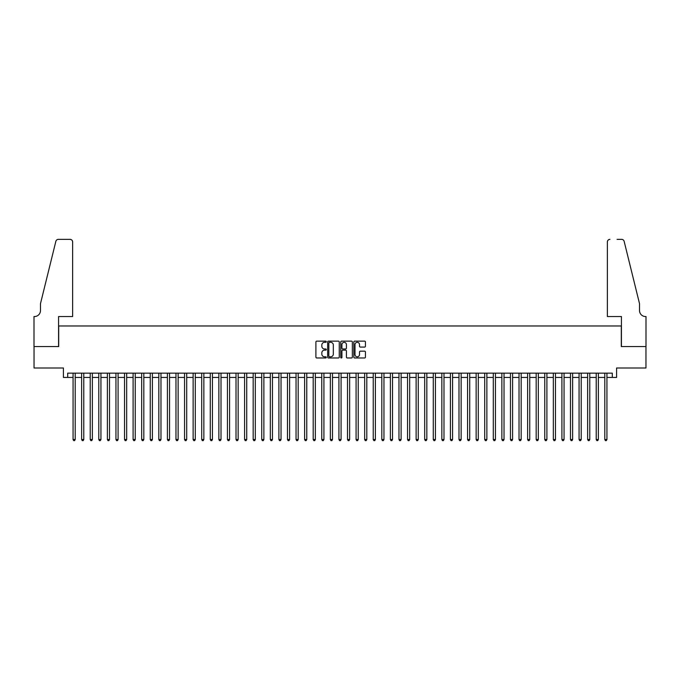 <?xml version="1.0" encoding="UTF-8"?>
<svg xmlns="http://www.w3.org/2000/svg" width="680" height="680" viewBox="0 0 680 680"><rect width="100%" height="100%" fill="white"/><g stroke="black" fill="none" stroke-linecap="round" stroke-linejoin="round"><path stroke-width="1.02" d="M326.281 341.734A0.586 0.586 0 0 0 325.686 341.148L316.744 341.148A0.842 0.842 0 0 0 315.902 341.989L315.902 357.136A0.842 0.842 0 0 0 316.744 357.977L325.686 357.977A0.586 0.586 0 0 0 326.281 357.391A0.586 0.586 0 0 0 325.686 356.804L324.53 356.804A2.694 2.694 0 0 1 321.835 354.11L321.835 352.844A2.694 2.694 0 0 1 324.53 350.149L325.686 350.149A0.586 0.586 0 0 0 326.281 349.562A0.586 0.586 0 0 0 325.686 348.976L324.53 348.976A2.694 2.694 0 0 1 321.835 346.281L321.835 345.015A2.694 2.694 0 0 1 324.53 342.32L325.686 342.32A0.586 0.586 0 0 0 326.281 341.734M364.599 347.08A0.842 0.842 0 0 0 365.44 346.239L365.44 341.989A0.842 0.842 0 0 0 364.599 341.148L354.671 341.148A0.842 0.842 0 0 0 353.829 341.989L353.829 357.136A0.842 0.842 0 0 0 354.671 357.977L364.599 357.977A0.842 0.842 0 0 0 365.44 357.136L365.44 352.002A0.842 0.842 0 0 0 364.599 351.161L360.349 351.161A0.842 0.842 0 0 0 359.507 352.002L359.507 354.552A2.252 2.252 0 0 1 357.255 356.804A2.252 2.252 0 0 1 355.002 354.552L355.002 344.573A2.252 2.252 0 0 1 357.255 342.32A2.252 2.252 0 0 1 359.507 344.573L359.507 346.239A0.842 0.842 0 0 0 360.349 347.08L364.599 347.08M67.703 377.434L67.703 373.15L612.298 373.15L612.298 377.434L616.582 377.434L616.582 367.999L645.957 367.999L645.957 346.562L621.299 346.562L621.299 325.975L58.701 325.975L58.701 346.562L34.042 346.562L34.042 367.999L63.418 367.999L63.418 377.434L73.066 377.434M339.26 341.989A0.842 0.842 0 0 0 338.419 341.148L328.491 341.148A0.842 0.842 0 0 0 327.649 341.989L327.649 357.136A0.842 0.842 0 0 0 328.491 357.977L338.419 357.977A0.842 0.842 0 0 0 339.26 357.136L339.26 341.989M341.581 341.148L351.509 341.148A0.842 0.842 0 0 1 352.35 341.989L352.35 357.136A0.842 0.842 0 0 1 351.509 357.977L347.259 357.977A0.842 0.842 0 0 1 346.418 357.136L346.418 350.99A0.842 0.842 0 0 0 345.576 350.149L342.754 350.149A0.842 0.842 0 0 0 341.912 350.99L341.912 357.391A0.586 0.586 0 0 1 341.326 357.977A0.586 0.586 0 0 1 340.74 357.391L340.74 341.989A0.842 0.842 0 0 1 341.581 341.148M75.208 377.434L81.642 377.434M83.784 377.434L90.219 377.434M92.361 377.434L98.796 377.434M100.938 377.434L107.372 377.434M109.514 377.434L115.948 377.434M118.091 377.434L124.525 377.434M126.667 377.434L133.101 377.434M135.244 377.434L141.678 377.434M143.82 377.434L150.255 377.434M152.397 377.434L158.831 377.434M160.973 377.434L167.407 377.434M169.549 377.434L175.975 377.434M178.126 377.434L184.552 377.434M186.702 377.434L193.129 377.434M195.279 377.434L201.705 377.434M203.856 377.434L210.281 377.434M212.432 377.434L218.858 377.434M221.008 377.434L227.434 377.434M229.585 377.434L236.011 377.434M238.153 377.434L244.588 377.434M246.729 377.434L253.164 377.434M255.306 377.434L261.74 377.434M263.882 377.434L270.317 377.434M272.459 377.434L278.894 377.434M281.036 377.434L287.47 377.434M289.612 377.434L296.047 377.434M298.188 377.434L304.623 377.434M306.765 377.434L313.2 377.434M315.341 377.434L321.776 377.434M323.918 377.434L330.352 377.434M332.495 377.434L338.929 377.434M341.071 377.434L347.505 377.434M349.648 377.434L356.082 377.434M358.224 377.434L364.659 377.434M366.8 377.434L373.235 377.434M375.377 377.434L381.811 377.434M383.953 377.434L390.388 377.434M392.53 377.434L398.964 377.434M401.106 377.434L407.541 377.434M409.683 377.434L416.118 377.434M418.26 377.434L424.694 377.434M426.836 377.434L433.271 377.434M435.412 377.434L441.847 377.434M443.989 377.434L450.415 377.434M452.565 377.434L458.991 377.434M461.142 377.434L467.568 377.434M469.719 377.434L476.144 377.434M478.295 377.434L484.721 377.434M486.871 377.434L493.298 377.434M495.448 377.434L501.874 377.434M504.024 377.434L510.45 377.434M512.592 377.434L519.027 377.434M521.169 377.434L527.604 377.434M529.745 377.434L536.18 377.434M538.322 377.434L544.756 377.434M546.899 377.434L553.333 377.434M555.475 377.434L561.909 377.434M564.052 377.434L570.486 377.434M572.628 377.434L579.062 377.434M581.204 377.434L587.639 377.434M589.781 377.434L596.215 377.434M598.358 377.434L604.792 377.434M606.934 377.434L612.298 377.434M329.418 342.32A0.586 0.586 0 0 0 328.822 342.916L328.822 356.209A0.586 0.586 0 0 0 329.418 356.804L330.633 356.804A2.694 2.694 0 0 0 333.327 354.11L333.327 345.015A2.694 2.694 0 0 0 330.633 342.32L329.418 342.32M346.418 344.615A2.252 2.252 0 0 0 344.165 342.363A2.252 2.252 0 0 0 341.912 344.615L341.912 348.135A0.842 0.842 0 0 0 342.754 348.976L345.576 348.976A0.842 0.842 0 0 0 346.418 348.135L346.418 344.615M75.208 373.15L75.208 439.526L73.066 439.526L73.066 373.15M75.208 439.526L74.562 440.64L73.712 440.64L73.066 439.526M72.633 316.54L72.633 241.927A2.575 2.575 0 0 0 70.066 239.36L58.353 239.36A2.575 2.575 0 0 0 55.862 241.315L40.477 303.679L40.477 310.539A6.001 6.001 0 0 1 34.467 316.54L34 316.54L34 346.562L58.573 346.562L58.573 316.54L72.633 316.54L72.633 241.927C72.471 240.38 71.612 239.522 70.066 239.36L62.942 239.36M55.862 241.315C56.516 239.904 56.516 239.904 55.862 241.315C56.516 239.904 56.516 239.904 55.862 241.315M40.477 310.539A6.001 6.001 0 0 1 34.467 316.54M607.367 316.54L607.367 241.927L607.367 316.54L621.427 316.54L621.427 346.562L646 346.562L646 316.54L645.533 316.54A6.001 6.001 0 0 1 639.523 310.539A6.001 6.001 0 0 0 645.533 316.54M634.806 284.554L624.138 241.315L639.523 303.679L639.523 310.539M617.058 239.36L621.648 239.36A2.575 2.575 0 0 1 624.138 241.315C623.483 239.904 623.483 239.904 624.138 241.315C623.483 239.904 623.483 239.904 624.138 241.315M609.935 239.36A2.575 2.575 0 0 0 607.367 241.927C607.529 240.38 608.387 239.522 609.935 239.36M83.784 373.15L83.784 439.526L81.642 439.526L81.642 373.15M83.784 439.526L83.138 440.64L82.28 440.64L81.642 439.526M92.361 373.15L92.361 439.526L90.219 439.526L90.219 373.15M92.361 439.526L91.715 440.64L90.856 440.64L90.219 439.526M100.938 373.15L100.938 439.526L98.796 439.526L98.796 373.15M100.938 439.526L100.291 440.64L99.433 440.64L98.796 439.526M109.514 373.15L109.514 439.526L107.372 439.526L107.372 373.15M109.514 439.526L108.868 440.64L108.009 440.64L107.372 439.526M118.091 373.15L118.091 439.526L115.948 439.526L115.948 373.15M118.091 439.526L117.444 440.64L116.586 440.64L115.948 439.526M126.667 373.15L126.667 439.526L124.525 439.526L124.525 373.15M126.667 439.526L126.021 440.64L125.162 440.64L124.525 439.526M135.244 373.15L135.244 439.526L133.101 439.526L133.101 373.15M135.244 439.526L134.597 440.64L133.739 440.64L133.101 439.526M143.82 373.15L143.82 439.526L141.678 439.526L141.678 373.15M143.82 439.526L143.174 440.64L142.316 440.64L141.678 439.526M152.397 373.15L152.397 439.526L150.255 439.526L150.255 373.15M152.397 439.526L151.75 440.64L150.892 440.64L150.255 439.526M160.973 373.15L160.973 439.526L158.831 439.526L158.831 373.15M160.973 439.526L160.327 440.64L159.469 440.64L158.831 439.526M169.549 373.15L169.549 439.526L167.407 439.526L167.407 373.15M169.549 439.526L168.904 440.64L168.045 440.64L167.407 439.526M178.126 373.15L178.126 439.526L175.975 439.526L175.975 373.15M178.126 439.526L177.48 440.64L176.621 440.64L175.975 439.526M186.702 373.15L186.702 439.526L184.552 439.526L184.552 373.15M186.702 439.526L186.056 440.64L185.198 440.64L184.552 439.526M195.279 373.15L195.279 439.526L193.129 439.526L193.129 373.15M195.279 439.526L194.633 440.64L193.774 440.64L193.129 439.526M203.856 373.15L203.856 439.526L201.705 439.526L201.705 373.15M203.856 439.526L203.209 440.64L202.351 440.64L201.705 439.526M212.432 373.15L212.432 439.526L210.281 439.526L210.281 373.15M212.432 439.526L211.786 440.64L210.928 440.64L210.281 439.526M221.008 373.15L221.008 439.526L218.858 439.526L218.858 373.15M221.008 439.526L220.362 440.64L219.504 440.64L218.858 439.526M229.585 373.15L229.585 439.526L227.434 439.526L227.434 373.15M229.585 439.526L228.939 440.64L228.08 440.64L227.434 439.526M238.153 373.15L238.153 439.526L236.011 439.526L236.011 373.15M238.153 439.526L237.516 440.64L236.657 440.64L236.011 439.526M246.729 373.15L246.729 439.526L244.588 439.526L244.588 373.15M246.729 439.526L246.092 440.64L245.233 440.64L244.588 439.526M255.306 373.15L255.306 439.526L253.164 439.526L253.164 373.15M255.306 439.526L254.668 440.64L253.81 440.64L253.164 439.526M263.882 373.15L263.882 439.526L261.74 439.526L261.74 373.15M263.882 439.526L263.245 440.64L262.387 440.64L261.74 439.526M272.459 373.15L272.459 439.526L270.317 439.526L270.317 373.15M272.459 439.526L271.822 440.64L270.963 440.64L270.317 439.526M281.036 373.15L281.036 439.526L278.894 439.526L278.894 373.15M281.036 439.526L280.398 440.64L279.539 440.64L278.894 439.526M289.612 373.15L289.612 439.526L287.47 439.526L287.47 373.15M289.612 439.526L288.975 440.64L288.116 440.64L287.47 439.526M298.188 373.15L298.188 439.526L296.047 439.526L296.047 373.15M298.188 439.526L297.551 440.64L296.692 440.64L296.047 439.526M306.765 373.15L306.765 439.526L304.623 439.526L304.623 373.15M306.765 439.526L306.127 440.64L305.269 440.64L304.623 439.526M315.341 373.15L315.341 439.526L313.2 439.526L313.2 373.15M315.341 439.526L314.704 440.64L313.846 440.64L313.2 439.526M323.918 373.15L323.918 439.526L321.776 439.526L321.776 373.15M323.918 439.526L323.28 440.64L322.422 440.64L321.776 439.526M332.495 373.15L332.495 439.526L330.352 439.526L330.352 373.15M332.495 439.526L331.849 440.64L330.999 440.64L330.352 439.526M341.071 373.15L341.071 439.526L338.929 439.526L338.929 373.15M341.071 439.526L340.425 440.64L339.575 440.64L338.929 439.526M349.648 373.15L349.648 439.526L347.505 439.526L347.505 373.15M349.648 439.526L349.001 440.64L348.151 440.64L347.505 439.526M358.224 373.15L358.224 439.526L356.082 439.526L356.082 373.15M358.224 439.526L357.578 440.64L356.719 440.64L356.082 439.526M366.8 373.15L366.8 439.526L364.659 439.526L364.659 373.15M366.8 439.526L366.154 440.64L365.296 440.64L364.659 439.526M375.377 373.15L375.377 439.526L373.235 439.526L373.235 373.15M375.377 439.526L374.731 440.64L373.873 440.64L373.235 439.526M383.953 373.15L383.953 439.526L381.811 439.526L381.811 373.15M383.953 439.526L383.308 440.64L382.449 440.64L381.811 439.526M392.53 373.15L392.53 439.526L390.388 439.526L390.388 373.15M392.53 439.526L391.884 440.64L391.025 440.64L390.388 439.526M401.106 373.15L401.106 439.526L398.964 439.526L398.964 373.15M401.106 439.526L400.46 440.64L399.602 440.64L398.964 439.526M409.683 373.15L409.683 439.526L407.541 439.526L407.541 373.15M409.683 439.526L409.037 440.64L408.178 440.64L407.541 439.526M418.26 373.15L418.26 439.526L416.118 439.526L416.118 373.15M418.26 439.526L417.613 440.64L416.755 440.64L416.118 439.526M426.836 373.15L426.836 439.526L424.694 439.526L424.694 373.15M426.836 439.526L426.19 440.64L425.332 440.64L424.694 439.526M435.412 373.15L435.412 439.526L433.271 439.526L433.271 373.15M435.412 439.526L434.767 440.64L433.908 440.64L433.271 439.526M443.989 373.15L443.989 439.526L441.847 439.526L441.847 373.15M443.989 439.526L443.343 440.64L442.485 440.64L441.847 439.526M452.565 373.15L452.565 439.526L450.415 439.526L450.415 373.15M452.565 439.526L451.919 440.64L451.061 440.64L450.415 439.526M461.142 373.15L461.142 439.526L458.991 439.526L458.991 373.15M461.142 439.526L460.496 440.64L459.637 440.64L458.991 439.526M469.719 373.15L469.719 439.526L467.568 439.526L467.568 373.15M469.719 439.526L469.072 440.64L468.214 440.64L467.568 439.526M478.295 373.15L478.295 439.526L476.144 439.526L476.144 373.15M478.295 439.526L477.649 440.64L476.79 440.64L476.144 439.526M486.871 373.15L486.871 439.526L484.721 439.526L484.721 373.15M486.871 439.526L486.225 440.64L485.367 440.64L484.721 439.526M495.448 373.15L495.448 439.526L493.298 439.526L493.298 373.15M495.448 439.526L494.802 440.64L493.943 440.64L493.298 439.526M504.024 373.15L504.024 439.526L501.874 439.526L501.874 373.15M504.024 439.526L503.379 440.64L502.52 440.64L501.874 439.526M512.592 373.15L512.592 439.526L510.45 439.526L510.45 373.15M512.592 439.526L511.955 440.64L511.096 440.64L510.45 439.526M521.169 373.15L521.169 439.526L519.027 439.526L519.027 373.15M521.169 439.526L520.531 440.64L519.673 440.64L519.027 439.526M529.745 373.15L529.745 439.526L527.604 439.526L527.604 373.15M529.745 439.526L529.108 440.64L528.25 440.64L527.604 439.526M538.322 373.15L538.322 439.526L536.18 439.526L536.18 373.15M538.322 439.526L537.685 440.64L536.826 440.64L536.18 439.526M546.899 373.15L546.899 439.526L544.756 439.526L544.756 373.15M546.899 439.526L546.261 440.64L545.402 440.64L544.756 439.526M555.475 373.15L555.475 439.526L553.333 439.526L553.333 373.15M555.475 439.526L554.837 440.64L553.979 440.64L553.333 439.526M564.052 373.15L564.052 439.526L561.909 439.526L561.909 373.15M564.052 439.526L563.414 440.64L562.556 440.64L561.909 439.526M572.628 373.15L572.628 439.526L570.486 439.526L570.486 373.15M572.628 439.526L571.99 440.64L571.132 440.64L570.486 439.526M581.204 373.15L581.204 439.526L579.062 439.526L579.062 373.15M581.204 439.526L580.567 440.64L579.708 440.64L579.062 439.526M589.781 373.15L589.781 439.526L587.639 439.526L587.639 373.15M589.781 439.526L589.144 440.64L588.285 440.64L587.639 439.526M598.358 373.15L598.358 439.526L596.215 439.526L596.215 373.15M598.358 439.526L597.72 440.64L596.861 440.64L596.215 439.526M606.934 373.15L606.934 439.526L604.792 439.526L604.792 373.15M606.934 439.526L606.288 440.64L605.438 440.64L604.792 439.526"/></g></svg>
